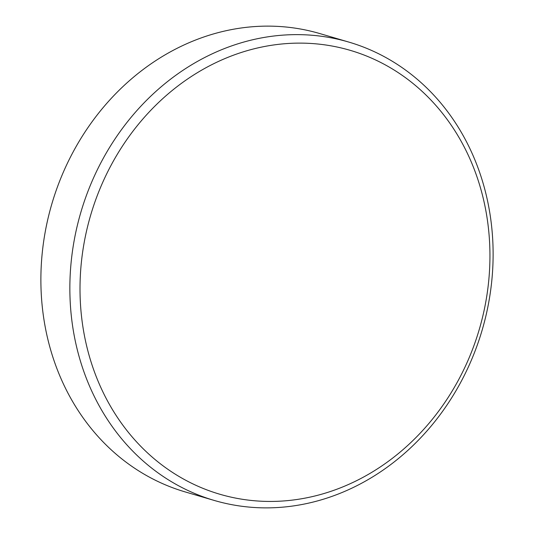 <?xml version="1.0" encoding="UTF-8"?>
<svg xmlns="http://www.w3.org/2000/svg" width="534" height="534" viewBox="0 0 534 534"><rect width="100%" height="100%" fill="white"/><g stroke="black" fill="none" stroke-linecap="round" stroke-linejoin="round"><path stroke-width="0.8" d="M348.782 42.073L319.806 33.569A238.858 209.108 106.4 0 0 61.41 176.727A238.858 209.108 106.4 0 0 139.301 471.255A238.858 209.108 106.4 0 0 185.218 491.927L214.194 500.431A238.858 209.108 106.4 0 0 472.59 357.273A238.858 209.108 106.4 0 0 394.699 62.745A238.858 209.108 106.4 0 0 348.782 42.073A238.858 209.108 106.4 0 0 90.386 185.231A238.858 209.108 106.4 0 0 168.277 479.766A238.858 209.108 106.4 0 0 214.194 500.431M394.619 70.334A231.335 202.526 106.4 0 0 111.813 163.918A231.335 202.526 106.4 0 0 175.326 474.219A231.335 202.526 106.4 0 0 458.139 380.635A231.335 202.526 106.4 0 0 394.619 70.334"/></g></svg>
